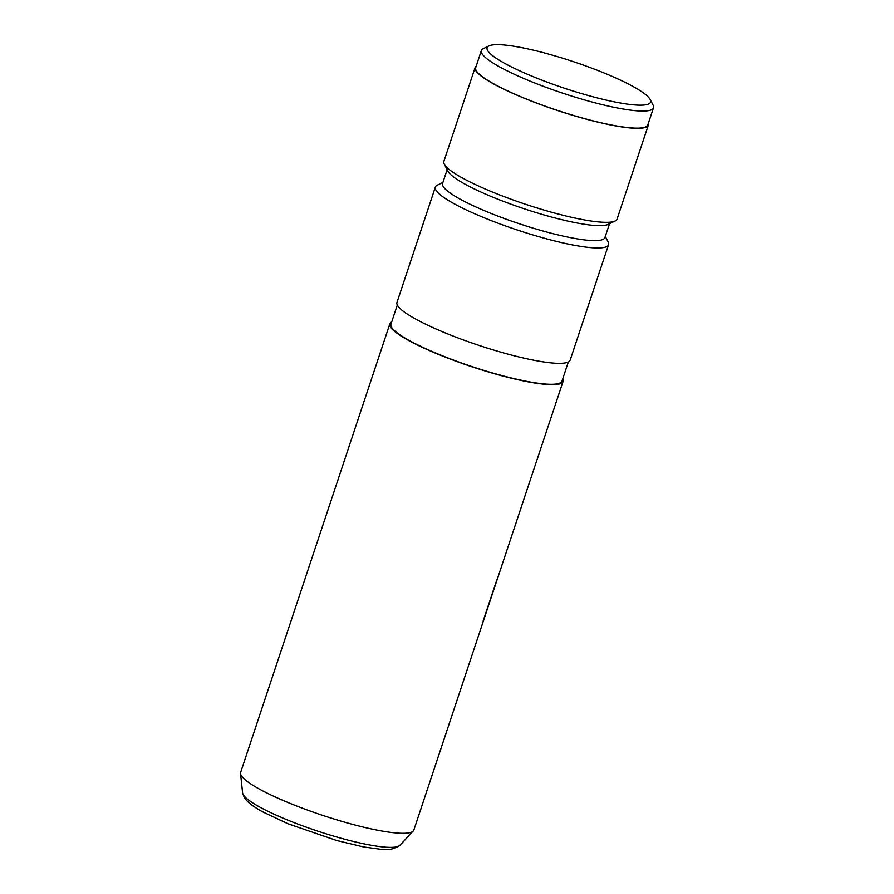 <?xml version="1.0" encoding="UTF-8"?>
<svg xmlns="http://www.w3.org/2000/svg" width="894" height="894" viewBox="0 0 894 894"><rect width="100%" height="100%" fill="white"/><g stroke="black" fill="none" stroke-linecap="round" stroke-linejoin="round"><path stroke-width="1.34" d="M487.565 50.388A86.137 14.013 18.4 0 0 578.206 92.585A86.137 14.013 18.4 0 0 650.195 99.536A86.137 14.013 18.4 0 0 650.139 99.424A86.137 14.013 18.4 0 0 573.032 61.53A86.137 14.013 18.4 0 0 488.973 45.896A86.137 14.013 18.4 0 0 487.565 50.388M653.033 105A90.696 14.751 -161.6 0 1 653.089 105.112A90.696 14.751 -161.6 0 1 653.503 107.816A90.696 14.751 -161.6 0 1 570.171 95.591A90.696 14.751 -161.6 0 1 481.832 53.361A90.696 14.751 -161.6 0 1 481.363 50.556A90.696 14.751 -161.6 0 1 483.319 48.634L488.973 45.896M481.363 50.556L475.686 67.642A90.696 14.751 18.4 0 0 476.156 70.458A90.696 14.751 18.4 0 0 564.483 112.678A90.696 14.751 18.4 0 0 647.815 124.903L653.503 107.816M563.075 381.436L413.844 830.057A91.277 14.852 -161.6 0 1 413.52 830.682A91.277 14.852 -161.6 0 1 327.953 817.105A91.277 14.852 -161.6 0 1 241.101 775.266A91.277 14.852 -161.6 0 1 240.497 773.131A91.277 14.852 -161.6 0 1 240.631 772.438L389.862 323.818A91.277 14.852 18.4 0 0 390.332 326.645A91.277 14.852 18.4 0 0 479.218 369.133A91.277 14.852 18.4 0 0 563.075 381.436A91.277 14.852 18.4 0 0 562.728 378.855M483.252 620.659L497.69 577.636M397.316 305.033L390.946 324.176A90.126 14.662 18.4 0 0 391.416 326.969A90.126 14.662 18.4 0 0 479.184 368.931A90.126 14.662 18.4 0 0 561.991 381.079L568.361 361.936M447.145 169.692L442.53 183.561A85.567 13.924 18.4 0 0 442.977 186.209A85.567 13.924 18.4 0 0 526.309 226.037A85.567 13.924 18.4 0 0 604.925 237.569L609.529 223.712M442.899 182.454L437.3 185.17A91.277 14.852 18.4 0 0 435.344 187.092A91.277 14.852 18.4 0 0 435.814 189.93A91.277 14.852 18.4 0 0 524.7 232.418A91.277 14.852 18.4 0 0 608.557 244.71A91.277 14.852 18.4 0 0 608.144 241.995A91.277 14.852 18.4 0 0 608.088 241.883M447.849 171.045A85.567 13.924 18.4 0 0 447.894 171.145A85.567 13.924 18.4 0 0 447.95 171.257A85.567 13.924 18.4 0 0 524.554 208.905A85.567 13.924 18.4 0 0 608.054 224.428L615.128 221.008A91.277 14.852 18.4 0 0 617.084 219.075L648.351 125.082A91.277 14.852 18.4 0 0 648.34 123.327M476.211 66.067A91.277 14.852 18.4 0 0 475.139 67.463L443.871 161.456A91.277 14.852 18.4 0 0 444.284 164.172A91.277 14.852 18.4 0 0 444.34 164.284A91.277 14.852 18.4 0 0 526.052 204.447A91.277 14.852 18.4 0 0 615.128 221.008M435.344 187.092L396.97 302.451A91.277 14.852 18.4 0 0 397.439 305.29A91.277 14.852 18.4 0 0 486.325 347.777A91.277 14.852 18.4 0 0 570.182 360.081L608.557 244.71M475.139 67.463A91.277 14.852 18.4 0 0 475.619 70.291A91.277 14.852 18.4 0 0 564.505 112.778A91.277 14.852 18.4 0 0 648.351 125.082M391.684 321.963A91.277 14.852 18.4 0 0 389.862 323.818M483.118 621.084L496.841 579.826M243.112 794.475A83.176 13.533 18.4 0 0 319.963 831.867A83.176 13.533 18.4 0 0 399.652 845.612C388.801 851.546 387.728 848.764 380.755 849.3L363.757 846.987L336.859 840.572L288.159 823.843L262.322 811.696C250.164 804.712 246.163 800.8 243.973 796.677L242.665 793.391A83.176 13.533 18.4 0 0 243.112 794.475M650.195 99.536L653.089 105.112M484.548 617.508L496.505 581.558M413.52 830.682L399.652 845.612M605.283 236.474L608.144 241.995M447.894 171.145L444.284 164.172M240.497 773.131L242.665 793.391"/></g></svg>
